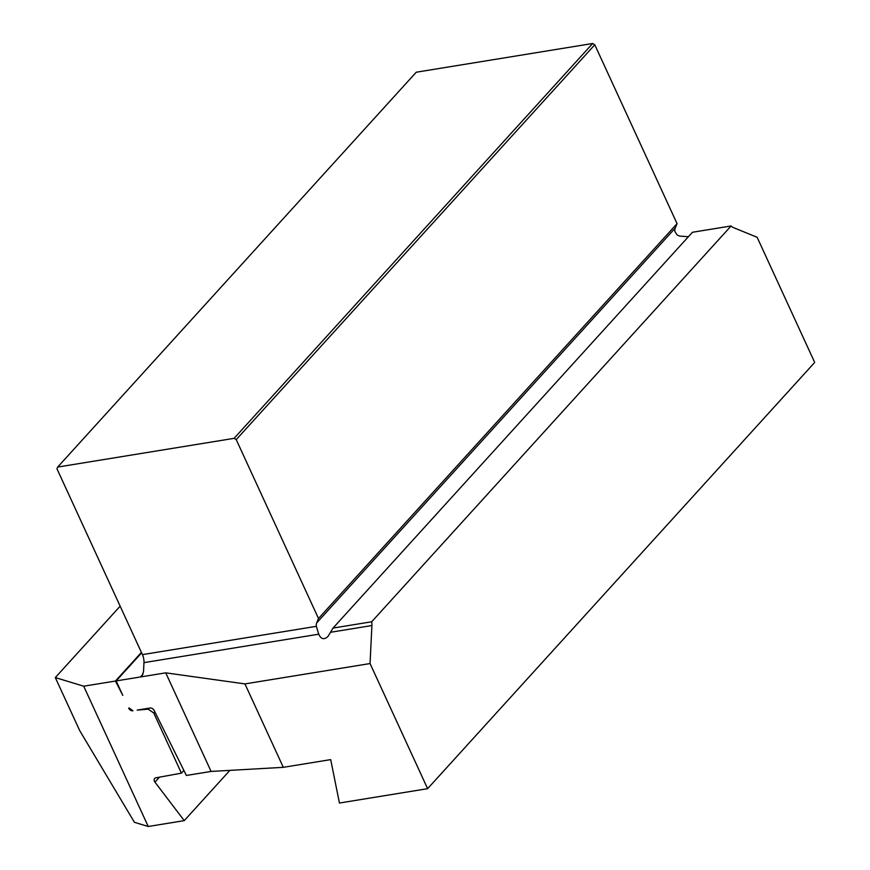 <?xml version="1.0" encoding="UTF-8"?>
<svg xmlns="http://www.w3.org/2000/svg" width="870" height="870" viewBox="0 0 870 870"><rect width="100%" height="100%" fill="white"/><g stroke="black" fill="none" stroke-linecap="round" stroke-linejoin="round"><path stroke-width="1.3" d="M141.625 652.87L116.145 680.916L122.8 695.391L115.438 681.036L141.418 652.424M183.875 770.439L181.417 773.147L153.729 712.943L148.194 709.17L137.188 710.105L149.999 708.017A3.556 2.599 -137.8 0 1 154.186 710.486L186.365 775.464L211.095 771.44L165.746 672.847L140.451 676.969L141.908 676.077L143.517 671.673L143.963 662.635L318.735 634.197C321.041 639.265 324.14 640.005 328.023 636.427L333.014 628.075L692.444 232.268L731.104 225.972A10.668 6.286 80.8 0 0 733.323 227.548L757.139 237.292L814.69 362.431L427.616 788.677L339.441 803.032L330.698 759.619L283.315 767.329L244.948 683.907L370.054 663.549L427.616 788.677M143.963 662.635A10.668 6.286 -99.2 0 0 142.43 654.631L56.963 468.799L57.681 467.059L234.117 438.339L236.227 439.622L318.496 618.494L316.669 622.931A8.885 6.503 -137.8 0 0 316.354 626.324L318.735 634.197M688.366 236.76L679.503 236.053L677.067 234.922L674.902 231.485A8.885 6.503 42.2 0 1 675.229 228.081L677.056 223.655L594.786 44.783L592.666 43.5L416.241 72.221L57.681 467.059M594.786 44.783L236.227 439.622M234.117 438.339L592.666 43.5M677.056 223.655L318.496 618.494M330.752 632.24L371.903 625.541A10.668 6.286 80.8 0 0 371.675 621.778L731.104 225.972M333.014 628.075L371.675 621.778M371.903 625.541L370.054 663.549M128.706 708.223A3.556 2.599 42.2 0 0 132.936 710.79L129.021 707.875M116.145 680.916L140.451 676.969L143.039 674.119M159.449 777.171L154.947 782.13L184.244 820.638L148.237 826.5L83.716 686.202L115.438 681.036M154.947 782.13A3.556 2.599 42.2 0 1 154.653 778.465A3.556 2.599 42.2 0 1 155.839 777.834L181.417 773.147M244.948 683.907L165.746 672.847M211.095 771.44L283.315 767.329M83.716 686.202L55.31 677.578L79.725 730.659L134.426 822.302L148.237 826.5M148.194 709.17L149.096 708.158M154.806 711.747L153.729 712.943M229.897 770.363L184.244 820.638M120.147 606.183L55.31 677.578M142.43 654.631L316.354 626.324M675.229 228.081L316.669 622.931"/></g></svg>
